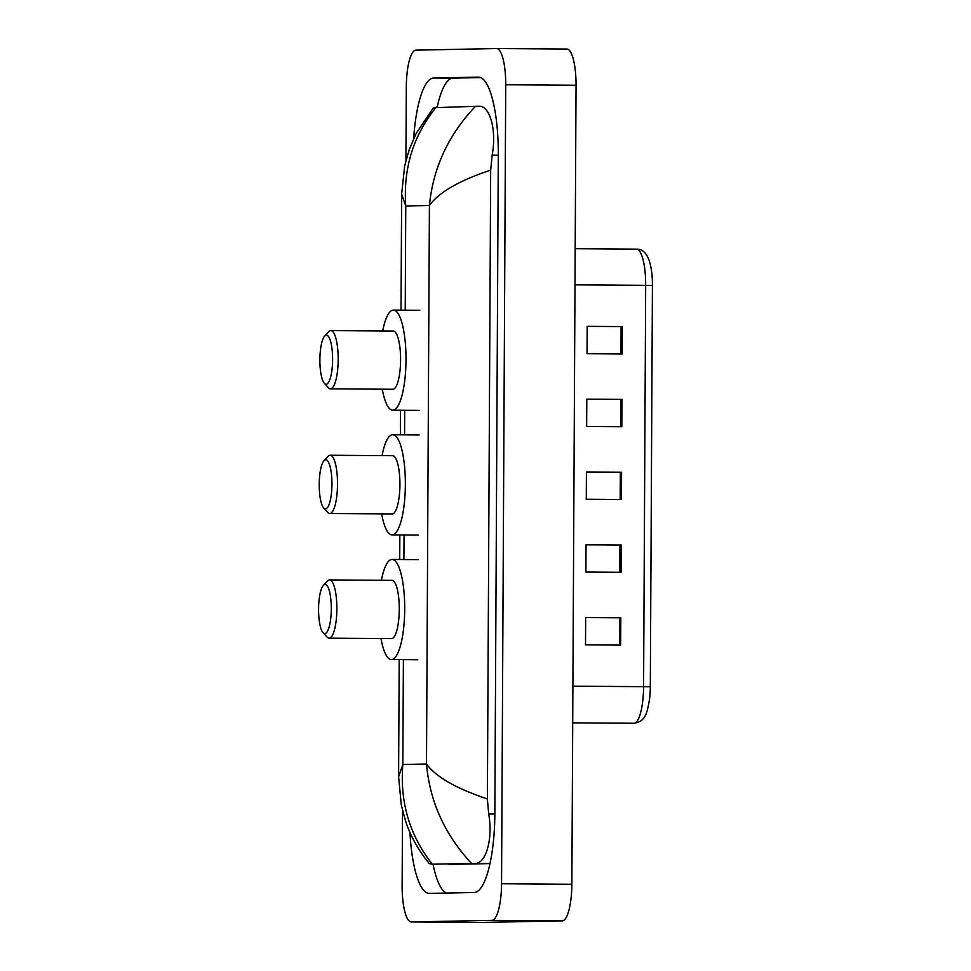 <?xml version="1.0" encoding="UTF-8"?>
<svg xmlns="http://www.w3.org/2000/svg" width="971" height="971" viewBox="0 0 971 971"><rect width="100%" height="100%" fill="white"/><g stroke="black" fill="none" stroke-linecap="round" stroke-linejoin="round"><path stroke-width="1.46" d="M496.618 48.55L566.809 49.048A36.4 9.419 90.4 0 1 566.882 49.048A36.4 9.419 90.4 0 1 576.046 85.254L571.858 884.253A36.4 9.419 90.4 0 1 562.245 920.848L481.689 922.45A36.4 9.419 90.4 0 1 481.616 922.45A36.4 9.419 90.4 0 1 481.555 922.45M405.927 160.555L406.315 86.747A36.4 9.419 90.4 0 1 415.928 50.152L496.497 48.55A36.4 9.419 90.4 0 1 496.557 48.55A36.4 9.419 90.4 0 1 505.721 84.768L501.546 883.756A36.4 9.419 90.4 0 1 491.933 920.35L411.364 921.952A36.4 9.419 90.4 0 1 411.291 921.952A36.4 9.419 90.4 0 1 402.128 885.746L402.528 810.457M409.956 832.402A78.263 20.257 -89.6 0 0 429.267 893.393A78.263 20.257 -89.6 0 0 429.413 893.393L474.176 892.495A78.263 20.257 -89.6 0 0 494.846 813.832L498.293 154.972A78.263 20.257 -89.6 0 0 478.582 77.122A78.263 20.257 -89.6 0 0 478.436 77.122L433.685 78.008A78.263 20.257 -89.6 0 0 413.658 138.622M433.054 864.287A78.263 20.257 -89.6 0 0 446.417 893.053M480.779 77.595L453.02 78.141A78.263 20.257 -89.6 0 0 437.217 107.053M448.723 864.396A49.145 12.72 -89.6 0 0 448.82 864.408A49.145 12.72 -89.6 0 0 448.905 864.408L489.979 863.583M432.338 864.214L429.34 863.632C415.976 847.392 409.276 832.305 405.696 821.405L401.302 804.995L398.596 776.715L402.844 764.468C399.749 802.107 409.58 835.351 432.338 864.214L471.554 863.425C444.839 834.793 429.813 801.645 426.487 764.007C435.858 776.836 456.152 788.501 487.381 798.975L490.671 170.131C459.344 180.521 438.916 192.307 429.413 205.5C433.066 167.874 448.432 134.799 475.523 106.288L479.358 106.252M436.295 107.077C413.294 135.37 403.111 168.335 405.769 205.973L401.642 194.115L404.676 165.847L409.264 149.558L416.195 133.355L433.406 107.745L475.523 106.288M479.079 106.24C489.323 105.354 497.043 128.997 492.151 155.142L490.671 170.131M487.381 798.975L488.704 813.989C493.304 840.073 485.379 864.056 475.122 863.377L471.554 863.425M621.088 326.584L587.188 326.353L621.088 326.584L620.955 353.893M587.188 326.353L587.042 353.65L622.205 353.893L622.338 326.596M586.8 399.19L621.962 399.397L586.8 399.154L586.654 426.451L621.816 426.694L621.962 399.397M585.659 617.592L620.821 617.799L585.659 617.556L585.513 644.853L620.675 645.108L620.821 617.799M586.035 544.792L621.197 544.998L586.035 544.755L585.901 572.053L621.052 572.307L621.197 544.998M620.335 472.197L586.423 471.955L620.335 472.197L620.19 499.495M586.423 471.955L586.278 499.252L621.44 499.507L621.586 472.197M652.427 285.45L645.679 285.353A36.4 9.419 -89.6 0 0 636.515 249.146C644.914 248.892 650.036 257.133 651.881 273.858A29.846 7.732 90.4 0 1 652.427 285.45L650.315 686.764A29.846 7.732 90.4 0 1 649.611 698.756C646.82 715.506 644.805 721.125 634.197 723.261L633.905 723.261A36.4 9.419 -89.6 0 0 633.966 723.261A36.4 9.419 -89.6 0 0 643.579 686.667L650.315 686.764M325.067 584.445A24.566 6.36 90.4 0 1 331.293 608.89A24.566 6.36 90.4 0 1 324.812 633.59A24.566 6.36 90.4 0 1 323.064 632.679A24.566 6.36 90.4 0 1 318.573 608.975A24.566 6.36 90.4 0 1 323.404 585.331A24.566 6.36 90.4 0 1 325.067 584.445M323.404 585.331L327.506 580.986A29.118 7.537 90.4 0 1 329.485 579.93A29.118 7.537 90.4 0 1 329.533 579.93A29.118 7.537 90.4 0 1 336.864 608.999A29.118 7.537 90.4 0 1 329.181 638.178A29.118 7.537 90.4 0 1 329.133 638.178A29.118 7.537 90.4 0 1 327.118 637.097L323.064 632.679M391.483 638.615A29.118 7.537 -89.6 0 0 391.544 638.615A29.118 7.537 -89.6 0 0 391.592 638.615A29.118 7.537 -89.6 0 0 399.275 609.448A29.118 7.537 -89.6 0 0 391.944 580.367A29.118 7.537 -89.6 0 0 391.896 580.367L329.533 579.93M381.409 580.294A50.055 12.951 90.4 0 1 392.005 559.442A50.055 12.951 90.4 0 1 392.09 559.442A50.055 12.951 90.4 0 1 404.701 609.412A50.055 12.951 90.4 0 1 391.483 659.54A50.055 12.951 90.4 0 1 391.386 659.54A50.055 12.951 90.4 0 1 380.996 638.542M325.722 459.781A24.566 6.36 90.4 0 1 331.948 484.226A24.566 6.36 90.4 0 1 325.467 508.913A24.566 6.36 90.4 0 1 323.719 508.003A24.566 6.36 90.4 0 1 319.228 484.298A24.566 6.36 90.4 0 1 324.047 460.667A24.566 6.36 90.4 0 1 325.722 459.781M324.047 460.667L328.162 456.309A29.118 7.537 90.4 0 1 330.14 455.253A29.118 7.537 90.4 0 1 330.189 455.253A29.118 7.537 90.4 0 1 337.52 484.335A29.118 7.537 90.4 0 1 329.837 513.501A29.118 7.537 90.4 0 1 329.776 513.501A29.118 7.537 90.4 0 1 327.773 512.421L323.719 508.003M329.776 513.501L392.187 513.938A29.118 7.537 -89.6 0 0 392.187 513.938A29.118 7.537 -89.6 0 0 392.248 513.938A29.118 7.537 -89.6 0 0 399.931 484.772A29.118 7.537 -89.6 0 0 392.6 455.702A29.118 7.537 -89.6 0 0 392.551 455.702M382.064 455.63A50.055 12.951 90.4 0 1 392.66 434.765A50.055 12.951 90.4 0 1 392.745 434.765A50.055 12.951 90.4 0 1 405.356 484.735A50.055 12.951 90.4 0 1 392.138 534.875A50.055 12.951 90.4 0 1 392.041 534.875A50.055 12.951 90.4 0 1 381.652 513.865M326.377 335.104A24.566 6.36 90.4 0 1 332.604 359.549A24.566 6.36 90.4 0 1 326.11 384.249A24.566 6.36 90.4 0 1 324.375 383.339A24.566 6.36 90.4 0 1 319.884 359.634A24.566 6.36 90.4 0 1 324.702 335.99A24.566 6.36 90.4 0 1 326.377 335.104M324.702 335.99L328.817 331.633A29.118 7.537 90.4 0 1 330.795 330.589A29.118 7.537 90.4 0 1 330.844 330.589A29.118 7.537 90.4 0 1 338.175 359.658A29.118 7.537 90.4 0 1 330.48 388.825A29.118 7.537 90.4 0 1 330.431 388.825A29.118 7.537 90.4 0 1 328.416 387.745L324.375 383.339M392.794 389.262A29.118 7.537 -89.6 0 0 392.842 389.262A29.118 7.537 -89.6 0 0 392.891 389.262A29.118 7.537 -89.6 0 0 400.586 360.095A29.118 7.537 -89.6 0 0 393.255 331.026A29.118 7.537 -89.6 0 0 393.206 331.026M382.72 330.953A50.055 12.951 90.4 0 1 393.316 310.101A50.055 12.951 90.4 0 1 393.401 310.089A50.055 12.951 90.4 0 1 405.999 360.059A50.055 12.951 90.4 0 1 392.782 410.199A50.055 12.951 90.4 0 1 392.697 410.199A50.055 12.951 90.4 0 1 382.307 389.189M403.39 659.625L402.844 764.468L426.487 764.007L429.413 205.5L405.769 205.973L405.223 310.174M404.701 410.284L404.567 434.85M404.045 534.948L403.912 559.527M505.721 84.768L576.046 85.254M411.364 921.952L481.689 922.45M491.933 920.35L562.245 920.848M501.546 883.756L571.858 884.253M453.02 78.141L433.685 78.008M498.293 155.178L492.151 155.142M494.834 814.038L488.704 813.989M490.003 863.486L475.122 863.377M633.832 723.261A36.4 9.419 -89.6 0 0 633.905 723.261L572.708 722.837M572.902 686.169L643.579 686.667L645.679 285.353L575.002 284.855M619.947 544.998L619.814 572.295M619.571 617.799L619.425 645.096M620.712 399.397L620.566 426.694M496.557 48.55L566.882 49.048M411.291 921.952L481.616 922.45M398.596 776.715L399.202 659.6M399.724 559.49L399.858 534.924M400.38 434.826L400.513 410.248M401.035 310.15L401.642 194.115M636.515 249.146L575.196 248.71M392.09 559.442L418.465 559.624M391.386 659.54L417.761 659.734M329.133 638.178L391.544 638.615M330.189 455.253L392.6 455.702M392.745 434.765L419.12 434.947M392.041 534.875L418.416 535.057M330.844 330.589L393.255 331.026M393.401 310.089L419.775 310.283M392.697 410.199L419.071 410.381M330.431 388.825L392.842 389.262"/></g></svg>
